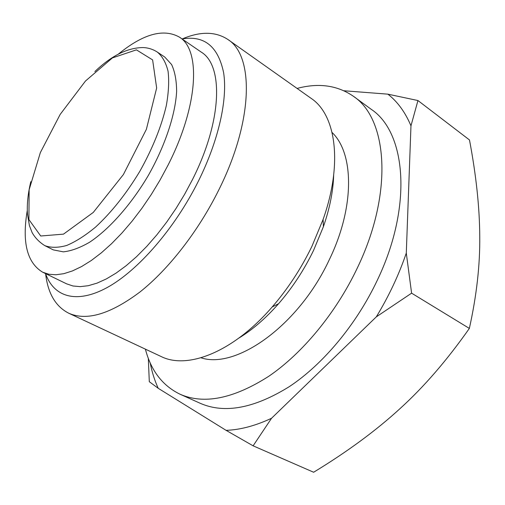 <?xml version="1.0" encoding="UTF-8"?>
<svg xmlns="http://www.w3.org/2000/svg" width="505" height="505" viewBox="0 0 505 505"><rect width="100%" height="100%" fill="white"/><g stroke="black" fill="none" stroke-linecap="round" stroke-linejoin="round"><path stroke-width="0.76" d="M27.283 210.478C21.885 242.179 27.011 262.752 42.647 272.195L48.865 274.253L55.941 274.764L63.826 273.678L72.417 270.939L81.621 266.539L91.317 260.485L101.36 252.828L111.605 243.656L121.894 233.07L132.051 221.222L141.905 208.294L151.292 194.494L160.047 180.045L168.014 165.198C198.478 105.526 200.952 49.932 179.42 37.13C163.487 28.198 143.066 33.911 118.17 54.262M157.364 52.11L164.763 57.04L171.599 64.539C174.894 71.584 176.567 80.585 176.624 91.563C175.317 114.888 165.034 145.913 148.337 175.424C131.104 204.632 109.257 229.226 89.524 242.274C79.904 247.841 71.173 251.029 63.333 251.843L53.284 249.88L44.768 245.613C50.91 247.905 58.226 247.848 66.717 245.455C75.756 241.655 85.395 235.513 95.628 227.029C111.51 212.352 126.225 193.806 139.784 171.391C152.573 148.527 161.423 126.566 166.334 105.507C168.651 92.415 169.232 81.002 168.07 71.268C165.956 62.702 162.389 56.32 157.364 52.11C153.148 49.351 148.47 47.836 143.325 47.558C127.658 47.621 111.51 55.626 94.864 71.565M136.413 49.85L152.617 59.906L156.657 87.99L146.381 129.318L123.403 174.534L93.273 212.428L63.497 234.137L40.722 235.999L28.911 219.58L29.138 189.735L40.349 152.598L60.183 114.395L85.49 81.008L112.407 57.917L136.413 49.85M343.987 90.755L387.89 94.164C397.574 101.732 405.269 112.287 410.969 125.827L406.291 253.087C398.836 274.96 388.837 296.214 376.307 316.856L271.545 418.266C255.353 425.81 240.203 429.831 226.082 430.342L158.229 388.307C154.631 380.499 151.948 371.996 150.181 362.811M297.091 88.425C318.605 82.669 337.372 85.282 353.386 96.266L371.232 109.314C405.988 132.253 413.021 205.971 377.216 280.426C356.334 324.551 323.143 364.187 289.447 386.552C254.286 408.381 224.529 413.961 200.188 403.28L180.026 394.216C162.566 385.719 151.014 370.695 145.389 349.144M406.291 253.087L411.6 293.165L376.307 316.856M387.89 94.164L417.951 100.539L410.969 125.827M271.545 418.266L253.119 445.827L226.082 430.342M158.229 388.307L149.297 381.704L148.325 358.316M353.386 96.266C387.575 118.738 393.692 192.803 357.168 268.319C335.869 313.056 302.381 353.431 268.66 376.358C233.499 398.761 203.951 404.713 180.026 394.216M332.082 132.499C354.081 153.362 354.927 207.063 329.26 259.791C298.796 325.403 236.226 369.616 200.996 357.786M333.666 175.248C333.174 191.187 329.752 208.331 323.408 226.669L313.555 250.404C304.029 270.061 292.37 287.825 278.583 303.713C265.769 318.289 252.557 329.733 238.941 338.041M182.261 38.929C200.334 31.241 215.534 31.417 227.856 39.459L311.162 98.38C335.806 114.692 343.11 163.197 323.086 219.473L311.888 246.408C301.043 268.755 287.8 288.948 272.163 306.989C233.133 352.2 187.355 369.824 160.994 356.461L68.604 313.15C55.525 306.409 47.861 293.285 45.614 273.767M227.856 39.459C254.154 55.695 253.567 120.834 218.558 190.404C198.187 231.423 168.455 269.462 139.942 292.004C110.305 314.192 86.525 321.243 68.604 313.15M182.09 38.961C204.285 35.167 218.128 46.416 223.62 72.701C227.768 99.062 218.753 140.22 198.364 181.194C174.743 228.588 138.023 270.63 107.243 287.503C76.381 304.376 53.675 296.871 45.564 273.609M179.42 37.13L201.343 52.173C223.601 65.517 222.206 120.954 192.392 179.742L184.577 194.368L175.948 208.578L166.669 222.131L156.885 234.8L146.766 246.396L136.489 256.729L126.212 265.668L116.112 273.091L106.334 278.93L97.017 283.141L88.28 285.704L80.238 286.638L72.972 285.988L66.559 283.823L42.647 272.195M253.119 445.827L313.637 472.244C347.339 451.741 376.124 430.544 399.992 408.646C423.878 386.994 447.001 360.248 469.36 328.42C476.632 295.627 480.091 264.885 479.75 236.195C479.586 207.328 476.165 175.254 469.486 139.961L417.951 100.539M411.6 293.165L469.36 328.42M44.768 245.613C39.251 242.135 35.022 237.773 32.086 232.515L29.435 225.678L27.44 213.981C26.853 204.171 27.977 193.396 30.805 181.667M323.408 226.669L323.086 219.473M278.583 303.713L272.163 306.989"/></g></svg>
